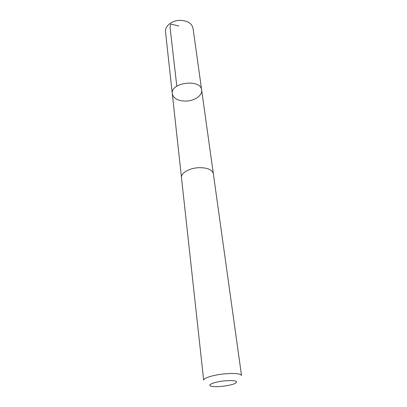 <?xml version="1.0" encoding="UTF-8"?>
<svg xmlns="http://www.w3.org/2000/svg" width="407" height="407" viewBox="0 0 407 407"><rect width="100%" height="100%" fill="white"/><g stroke="black" fill="none" stroke-linecap="round" stroke-linejoin="round"><path stroke-width="0.61" d="M186.253 101.089C178.21 101.089 173.555 98.631 172.293 93.712C170.187 82.407 200.926 78.582 201.658 90.059C202.584 95.345 194.744 100.829 186.253 101.089M193.04 28.317C191.773 23.209 187.388 20.553 179.894 20.35C171.825 20.467 164.667 26.257 165.501 31.746L172.293 93.712C170.187 82.407 200.926 78.582 201.658 90.059L193.04 28.317M198.54 167.694C189.204 168.132 180.718 173.184 181.476 177.61L203.668 380.204C203.098 378.113 213.543 374.878 224.623 373.85C234.864 373.026 240.496 373.57 241.519 375.488L213.334 173.641C212.118 169.531 207.188 167.547 198.54 167.694M224.761 380.84C213.522 381.873 205.494 385.566 212.225 386.406C217.328 387.291 230.016 385.714 234.747 383.603C238.985 381.1 235.658 380.184 224.761 380.84M178.775 26.043L170.747 24.038L170.05 27.401L176.811 86.192M213.293 173.407L201.658 90.059M181.461 177.371L172.293 93.712"/></g></svg>
